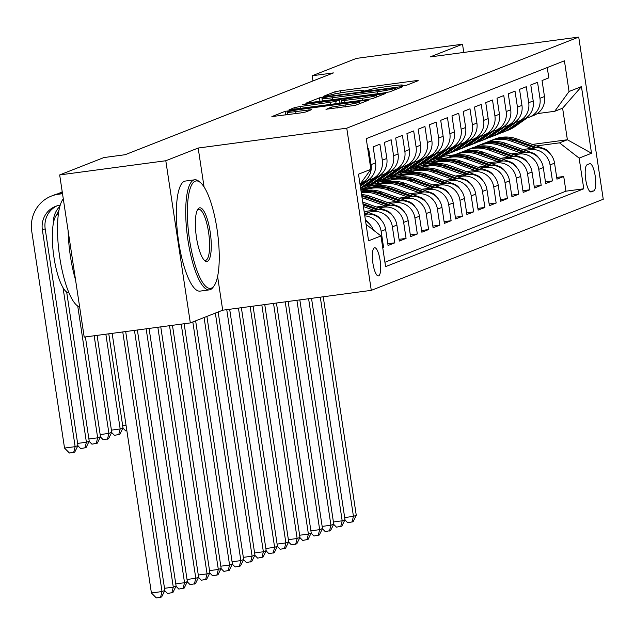 <?xml version="1.0" encoding="UTF-8"?>
<svg xmlns="http://www.w3.org/2000/svg" width="635" height="635" viewBox="0 0 635 635"><rect width="100%" height="100%" fill="white"/><g stroke="black" fill="none" stroke-linecap="round" stroke-linejoin="round"><path stroke-width="0.95" d="M402.765 85.971L406.456 85.28L418.203 80.669L415.139 80.788L340.138 90.813L334.859 91.805L323.12 96.417L330.47 95.036A13.954 0.873 -8.6 0 1 347.345 91.869L353.592 91.035A13.954 0.873 -8.6 0 1 363.855 90.337A13.954 0.873 -8.6 0 1 363.395 90.638L361.767 91.305L364.014 91.154L369.229 89.86A13.954 0.873 -8.6 0 1 386.096 86.693L392.343 85.852A13.954 0.873 -8.6 0 1 402.606 85.161A13.954 0.873 -8.6 0 1 402.145 85.463L400.526 86.13L402.765 85.971M378.635 275.86A14.216 3.77 82.4 0 0 380.182 260.874A14.216 3.77 82.4 0 0 374.634 247.745A14.216 3.77 82.4 0 0 374.388 247.809A14.216 3.77 82.4 0 0 372.84 262.795A14.216 3.77 82.4 0 0 378.397 275.923A14.216 3.77 82.4 0 0 378.635 275.86M325.985 109.268L355.362 105.346L368.411 100.227L365.347 100.346L285.067 111.355L271.883 116.578L300.506 112.959L305.776 111.974L311.507 109.68L295.696 111.585A11.66 0.73 -8.6 0 1 287.123 112.165A11.66 0.73 -8.6 0 1 301.609 109.26L350.988 102.664A11.66 0.73 -8.6 0 1 359.561 102.084A11.66 0.73 -8.6 0 1 345.075 104.989L331.573 107.077L326.009 109.41M198.176 148.034L165.798 160.742L59.674 174.927L84.201 337.098L190.325 322.921L222.702 310.205L371.284 290.354L346.758 128.183L198.176 148.034L204.065 186.952M463.764 52.435L462.518 44.212L430.141 56.928L578.723 37.084L346.758 128.183M462.518 44.212L356.386 58.396L312.19 75.748L312.976 80.947M59.674 174.927L103.87 157.567L125.095 154.726L333.415 72.914L312.19 75.748M384.469 92.837L389.739 91.845L402.78 86.725L399.717 86.844L324.715 96.869L319.445 97.853L306.26 103.076L384.469 92.837M385.596 93.472L372.554 98.6L367.284 99.584L289.068 109.823L294.799 107.537L300.069 106.545L335.756 101.489L339.606 99.941L336.399 100.163L304.729 104.394L302.49 104.545L306.276 103.783L385.596 93.472M382.707 247.587L383.556 247.253L382.675 247.372M364.792 215.876A17.764 17.097 68.6 0 1 381.135 231.251L385.643 229.481L388.056 245.483L394.819 242.832L387.802 243.769M367.594 212.257L372.761 211.566A17.764 17.097 68.6 0 1 392.398 226.83L396.899 225.06L399.32 241.062L406.075 238.403L399.058 239.347M378.849 207.835L384.024 207.145A17.764 17.097 68.6 0 1 403.654 222.409L408.162 220.639L410.583 236.641L417.338 233.982L410.321 234.918M390.112 203.414L395.287 202.724A17.764 17.097 68.6 0 1 414.917 217.988L419.425 216.217L421.838 232.212L428.601 229.56L421.584 230.497M401.376 198.993L406.543 198.303A17.764 17.097 68.6 0 1 426.18 213.566L430.681 211.796L433.102 227.79L439.857 225.139L432.84 226.076M412.631 194.572L417.806 193.873A17.764 17.097 68.6 0 1 437.436 209.137L441.944 207.375L444.365 223.369L451.12 220.718L444.103 221.655M423.894 190.143L429.069 189.452A17.764 17.097 68.6 0 1 448.699 204.716L453.2 202.946L455.62 218.948L462.375 216.297L455.366 217.233M435.15 185.722L440.325 185.031A17.764 17.097 68.6 0 1 459.962 200.295L464.463 198.525L466.884 214.527L473.639 211.876L466.622 212.812M446.413 181.3L451.588 180.61A17.764 17.097 68.6 0 1 471.218 195.874L475.726 194.104L478.147 210.106L484.902 207.447L477.885 208.383M457.676 176.879L462.851 176.189A17.764 17.097 68.6 0 1 482.481 191.452L486.981 189.682L489.402 205.684L496.157 203.025L489.148 203.962M468.932 172.458L474.107 171.767A17.764 17.097 68.6 0 1 493.744 187.031L498.245 185.261L500.666 201.255L507.421 198.604L500.404 199.541M480.195 168.037L485.37 167.346A17.764 17.097 68.6 0 1 505 182.61L509.508 180.84L511.929 196.834L518.684 194.183L511.667 195.12M491.458 163.608L496.633 162.917A17.764 17.097 68.6 0 1 516.263 178.181L520.764 176.419L523.184 192.413L529.939 189.762L522.922 190.698M502.714 159.187L507.889 158.496A17.764 17.097 68.6 0 1 527.526 173.76L532.027 171.99L534.448 187.992L541.203 185.341L534.186 186.277M513.977 154.765L519.152 154.075A17.764 17.097 68.6 0 1 538.782 169.339L543.29 167.569L545.703 183.571L552.466 180.911L550.045 164.917A17.764 17.097 -111.4 0 0 530.408 149.654L525.24 150.344M545.449 181.856L552.466 180.911M547.251 67.548L548.807 77.875L542.052 80.526L544.473 96.528A17.764 17.097 -111.4 0 1 533.987 115.332L529.479 117.102A17.764 17.097 -111.4 0 0 539.964 98.29L537.551 82.296L530.789 84.947L533.209 100.949A17.764 17.097 -111.4 0 1 522.724 119.753L518.223 121.523A17.764 17.097 68.6 0 1 514.691 122.468M518.223 121.523A17.764 17.097 68.6 0 0 528.709 102.719L526.288 86.717L519.533 89.368L521.954 105.37A17.764 17.097 -111.4 0 1 511.469 124.174L506.96 125.944A17.764 17.097 68.6 0 1 503.436 126.897M506.96 125.944A17.764 17.097 68.6 0 0 517.446 107.14L515.025 91.138L508.27 93.797L510.691 109.791A17.764 17.097 -111.4 0 1 500.205 128.595L495.697 130.365A17.764 17.097 68.6 0 1 492.173 131.318M495.697 130.365A17.764 17.097 68.6 0 0 506.182 111.562L503.769 95.56L497.007 98.219L499.428 114.213A17.764 17.097 -111.4 0 1 488.942 133.017L484.442 134.787A17.764 17.097 68.6 0 1 480.917 135.739M484.442 134.787A17.764 17.097 68.6 0 0 494.927 115.983L492.506 99.989L485.751 102.64L488.172 118.634A17.764 17.097 -111.4 0 1 477.687 137.446L473.178 139.208A17.764 17.097 68.6 0 1 469.654 140.16M473.178 139.208A17.764 17.097 68.6 0 0 483.664 120.404L481.243 104.41L474.488 107.061L476.909 123.063A17.764 17.097 -111.4 0 1 466.423 141.867L461.915 143.637A17.764 17.097 68.6 0 1 458.391 144.582M461.915 143.637A17.764 17.097 68.6 0 0 472.408 124.825L469.987 108.831L463.233 111.482L465.645 127.484A17.764 17.097 -111.4 0 1 455.16 146.288L450.659 148.058A17.764 17.097 68.6 0 1 447.135 149.003M450.659 148.058A17.764 17.097 68.6 0 0 461.145 129.254L458.724 113.252L451.969 115.903L454.39 131.905A17.764 17.097 -111.4 0 1 443.905 150.709L439.396 152.479A17.764 17.097 68.6 0 1 435.872 153.432M439.396 152.479A17.764 17.097 68.6 0 0 449.882 133.675L447.461 117.673L440.706 120.325L443.127 136.327A17.764 17.097 -111.4 0 1 432.641 155.13L428.141 156.901A17.764 17.097 68.6 0 1 424.609 157.853M428.141 156.901A17.764 17.097 68.6 0 0 438.626 138.097L436.205 122.095L429.45 124.754L431.863 140.748A17.764 17.097 -111.4 0 1 421.378 159.552L416.877 161.322A17.764 17.097 68.6 0 1 413.353 162.274M416.877 161.322A17.764 17.097 68.6 0 0 427.363 142.518L424.942 126.516L418.187 129.175L420.608 145.169A17.764 17.097 -111.4 0 1 410.123 163.981L405.614 165.743A17.764 17.097 68.6 0 1 402.09 166.695M405.614 165.743A17.764 17.097 68.6 0 0 416.1 146.939L413.679 130.945L406.924 133.596L409.345 149.59A17.764 17.097 -111.4 0 1 398.859 168.402L394.359 170.172A17.764 17.097 68.6 0 1 390.827 171.117M394.359 170.172A17.764 17.097 68.6 0 0 404.844 151.36L402.423 135.366L395.668 138.017L398.081 154.019A17.764 17.097 -111.4 0 1 387.596 172.823L383.095 174.593A17.764 17.097 68.6 0 1 379.571 175.538M383.095 174.593A17.764 17.097 68.6 0 0 393.581 155.781L391.16 139.787L384.405 142.438L386.826 158.44A17.764 17.097 -111.4 0 1 376.341 177.244L371.832 179.014A17.764 17.097 68.6 0 1 368.308 179.959M371.832 179.014A17.764 17.097 68.6 0 0 382.318 160.21L379.905 144.208L373.142 146.86L375.563 162.862A17.764 17.097 -111.4 0 1 365.077 181.666L360.696 183.388A17.764 17.097 68.6 0 0 371.062 164.632L375.563 162.862M371.062 164.632L368.641 148.63L367.792 148.963M385.643 229.481A17.764 17.097 -111.4 0 0 366.006 214.217L364.569 214.416M396.899 225.06A17.764 17.097 -111.4 0 0 377.269 209.796L365.212 211.407M408.162 220.639A17.764 17.097 -111.4 0 0 388.533 205.375L376.476 206.986M419.425 216.217A17.764 17.097 -111.4 0 0 399.788 200.954L387.731 202.565M430.681 211.796A17.764 17.097 -111.4 0 0 411.051 196.532L398.994 198.144M441.944 207.375A17.764 17.097 -111.4 0 0 422.307 192.111L410.258 193.715M453.2 202.946A17.764 17.097 -111.4 0 0 433.57 187.682L421.513 189.293M464.463 198.525A17.764 17.097 -111.4 0 0 444.833 183.261L432.776 184.872M475.726 194.104A17.764 17.097 -111.4 0 0 456.089 178.84L444.04 180.451M361.577 191.468L361.109 191.532M486.981 189.682A17.764 17.097 -111.4 0 0 467.352 174.419L455.295 176.03M372.84 187.047L360.728 189.008M367.959 188.865L360.847 189.817M498.245 185.261A17.764 17.097 -111.4 0 0 478.615 169.997L466.558 171.609M384.096 182.626L373.332 184.063L363.863 188.246M379.222 184.444L368.832 185.833M509.508 180.84A17.764 17.097 -111.4 0 0 489.871 165.576L477.822 167.188M395.359 178.197L384.596 179.641L375.126 183.825M390.485 180.015L380.087 181.404M520.764 176.419A17.764 17.097 -111.4 0 0 501.134 161.155L489.077 162.758M406.622 173.776L395.851 175.212L386.382 179.395M401.741 175.593L391.351 176.982M532.027 171.99A17.764 17.097 -111.4 0 0 512.397 156.726L500.34 158.337M417.878 169.355L407.114 170.791L397.645 174.974M413.004 171.172L402.614 172.561M543.29 167.569A17.764 17.097 -111.4 0 0 523.653 152.305L511.604 153.916M429.141 164.933L418.378 166.37L408.908 170.553M424.267 166.751L413.869 168.14M589.645 163.735L587.169 164.711A13.772 3.651 82.4 0 0 585.668 179.221A13.772 3.651 82.4 0 0 591.05 191.945A13.772 3.651 82.4 0 0 591.28 191.881L593.757 190.913A13.772 3.651 82.4 0 0 595.257 176.395A13.772 3.651 82.4 0 0 589.875 163.671A13.772 3.651 82.4 0 0 589.645 163.735M371.284 290.354L603.25 199.255L578.723 37.084M366.077 224.385L380.952 235.95L385.588 266.629L583.771 188.793L579.136 158.115L559.498 142.851L536.496 145.923M380.952 235.95L368.562 240.808L358.489 174.188L370.872 169.323L366.236 138.644L564.42 60.809L569.055 91.488L581.446 86.622L591.518 153.249L579.136 158.115M435.523 162.33L425.132 163.719L429.633 161.949L440.396 160.512M384.929 262.271L565.944 191.175L563.721 176.49L556.966 179.149L554.545 163.147A17.764 17.097 -111.4 0 0 534.916 147.884L522.859 149.495M525.955 118.046A17.764 17.097 -111.4 0 0 529.479 117.102M538.782 169.339L541.203 185.341M527.526 173.76L529.939 189.762M516.263 178.181L518.684 194.183M505 182.61L507.421 198.604M493.744 187.031L496.157 203.025M482.481 191.452L484.902 207.447M471.218 195.874L473.639 211.876M459.962 200.295L462.375 216.297M448.699 204.716L451.12 220.718M437.436 209.137L439.857 225.139M426.18 213.566L428.601 229.56M414.917 217.988L417.338 233.982M403.654 222.409L406.075 238.403M392.398 226.83L394.819 242.832M381.135 231.251L383.556 247.253M446.786 157.909L436.396 159.298L444.278 156.202L454.66 154.813M559.498 142.851L567.38 139.756L562.61 108.196L554.728 111.292L569.055 91.488M532.336 144.439L567.38 139.756L591.518 153.249M537.21 113.633L554.728 111.292M165.798 160.742L190.325 322.921M444.278 156.202L444.127 155.242M425.132 163.719L425.196 164.155L420.164 166.132M436.396 159.298L436.459 159.734L431.427 161.711M436.459 159.734L445.048 158.583M556.704 177.427L563.721 176.49M565.944 191.175L583.771 188.793M425.196 164.155L433.784 163.012M413.941 168.577L422.521 167.434M402.677 172.998L411.266 171.855M391.414 177.419L400.002 176.276M380.159 181.848L388.739 180.697M368.895 186.269L377.484 185.118M360.918 190.254L366.22 189.54M373.356 230.045A17.764 17.097 -111.4 0 0 365.538 220.829M370.872 169.323L360.021 184.325M562.61 108.196L581.446 86.622M222.702 310.205L217.599 276.479M395.732 87.979L327.755 96.861L322.461 98.187A13.954 0.873 -8.6 0 0 322.001 98.488A13.954 0.873 -8.6 0 0 332.256 97.79L377.261 91.781A13.954 0.873 -8.6 0 0 394.129 88.606L395.732 87.979L395.946 89.408M362.053 98.266A11.66 0.73 -8.6 0 0 376.539 95.361A11.66 0.73 -8.6 0 0 367.967 95.941L350.568 98.266L345.297 99.258L341.447 100.806L362.053 98.266L362.347 100.243M550.037 153.599A11.771 11.327 -111.4 0 0 543.917 148.574L516.898 138.914A33.98 32.695 -111.4 0 0 494.419 139.192L492.276 140.033A33.98 32.695 -111.4 0 0 491.609 140.311M531.463 148.344L511.262 141.129A33.98 32.695 -111.4 0 0 488.791 141.407A33.98 32.695 -111.4 0 0 486.029 142.645M537.091 147.741L514.755 139.756A33.98 32.695 -111.4 0 0 492.276 140.033M488.791 141.407L490.926 140.565A33.98 32.695 68.6 0 1 513.405 140.287L534.733 147.907M320.294 297.164L353.449 516.382L356.267 515.271L323.223 296.775M356.267 515.271L353.1 521.732L347.726 522.74L344.908 519.89M344.678 517.549L353.449 516.382L351.973 522.168M521.216 120.348L509.389 128.722A33.98 32.695 68.6 0 1 502.69 132.342A33.98 32.695 68.6 0 1 499.824 133.31M527.36 117.769L515.017 126.516A33.98 32.695 68.6 0 1 508.325 130.127L506.182 130.969A33.98 32.695 -111.4 0 0 512.882 127.349L526.034 118.039M523.415 119.459L511.524 127.881A33.98 32.695 68.6 0 1 504.833 131.501L502.69 132.342M505.508 131.231A33.98 32.695 -111.4 0 0 506.182 130.969M211.407 288.139A54.189 14.359 82.4 0 0 214.13 285.782A54.189 14.359 82.4 0 0 217.551 232.767A54.189 14.359 82.4 0 0 200.335 182.499A54.189 14.359 82.4 0 0 195.231 181.189A54.189 14.359 82.4 0 0 189.579 240.062A54.189 14.359 82.4 0 0 211.407 288.139M214.13 285.782L213.122 287.21A55.523 14.716 -97.6 0 1 210.328 289.623A55.523 14.716 -97.6 0 1 209.391 289.87A55.523 14.716 -97.6 0 1 187.706 238.577A55.523 14.716 -97.6 0 1 193.754 180.046A55.523 14.716 -97.6 0 1 194.691 179.8A55.523 14.716 -97.6 0 1 198.985 181.388L200.335 182.499M207.359 261.406A27.091 7.183 -97.6 0 1 204.811 260.747A27.091 7.183 -97.6 0 1 196.199 235.617A27.091 7.183 -97.6 0 1 197.914 209.105A27.091 7.183 -97.6 0 1 199.271 207.931A27.091 7.183 -97.6 0 1 210.185 231.965A27.091 7.183 -97.6 0 1 207.359 261.406M204.121 260.088A25.765 6.826 82.4 0 0 205.454 260.374A25.765 6.826 82.4 0 0 205.891 260.255A25.765 6.826 82.4 0 0 208.693 233.101A25.765 6.826 82.4 0 0 198.636 209.304A25.765 6.826 82.4 0 0 198.199 209.415A25.765 6.826 82.4 0 0 197.421 209.923M69.001 292.918A39.973 10.597 -97.6 0 1 53.657 255.27A39.973 10.597 -97.6 0 1 58.11 213.82A39.973 10.597 -97.6 0 1 58.42 213.717M209.391 289.87L200.057 291.116A55.523 14.716 -97.6 0 1 178.364 239.824A55.523 14.716 -97.6 0 1 184.42 181.292A55.523 14.716 -97.6 0 1 185.349 181.054L194.691 179.8M75.557 279.956A55.523 14.716 -97.6 0 1 68.159 231.029M79.629 306.895A55.523 14.716 -97.6 0 1 59.761 257.492A55.523 14.716 -97.6 0 1 63.302 198.89M538.782 158.02A11.771 11.327 -111.4 0 0 532.662 152.995L505.635 143.335A33.98 32.695 -111.4 0 0 483.156 143.621L481.02 144.455A33.98 32.695 -111.4 0 0 480.346 144.732M520.2 152.765L500.007 145.55A33.98 32.695 -111.4 0 0 477.528 145.828A33.98 32.695 -111.4 0 0 474.766 147.074M525.828 152.162L503.492 144.177A33.98 32.695 -111.4 0 0 481.02 144.455M477.528 145.828L479.671 144.986A33.98 32.695 68.6 0 1 502.142 144.709L523.47 152.329M308.602 298.728L342.186 520.803L345.003 519.7L311.523 298.339M345.003 519.7L341.836 526.153L336.463 527.161L333.645 524.312M333.423 521.978L342.186 520.803L340.709 526.598M527.518 162.441A11.771 11.327 -111.4 0 0 521.399 157.416L494.371 147.764A33.98 32.695 -111.4 0 0 471.9 148.042L469.757 148.884A33.98 32.695 -111.4 0 0 469.082 149.154M508.945 157.186L488.744 149.971A33.98 32.695 -111.4 0 0 466.265 150.249A33.98 32.695 -111.4 0 0 463.502 151.495M514.572 156.583L492.236 148.598A33.98 32.695 -111.4 0 0 469.757 148.884M466.265 150.249L468.408 149.408A33.98 32.695 68.6 0 1 490.879 149.13L512.207 156.75M296.91 300.291L330.93 525.224L333.74 524.121L299.831 299.903M333.74 524.121L330.573 530.574L325.207 531.582L322.389 528.733M322.159 526.399L330.93 525.224L329.454 531.019M516.255 166.862A11.771 11.327 -111.4 0 0 510.135 161.838L483.116 152.186A33.98 32.695 -111.4 0 0 460.637 152.464L458.494 153.305A33.98 32.695 -111.4 0 0 457.827 153.575M497.681 161.615L477.48 154.392A33.98 32.695 -111.4 0 0 455.009 154.67A33.98 32.695 -111.4 0 0 452.247 155.916M503.309 161.004L480.973 153.027A33.98 32.695 -111.4 0 0 458.494 153.305M455.009 154.67L457.144 153.837A33.98 32.695 68.6 0 1 479.623 153.551L500.951 161.179M285.218 301.855L319.667 529.646L322.485 528.542L288.139 301.466M322.485 528.542L319.318 534.995L313.944 536.003L311.126 533.162M310.896 530.82L319.667 529.646L318.191 535.44M505 171.283A11.771 11.327 -111.4 0 0 498.88 166.267L471.853 156.607A33.98 32.695 -111.4 0 0 449.374 156.885L447.238 157.726A33.98 32.695 -111.4 0 0 446.564 157.996M486.418 166.037L466.225 158.814A33.98 32.695 -111.4 0 0 443.746 159.099A33.98 32.695 -111.4 0 0 440.984 160.337M492.046 165.425L469.709 157.448A33.98 32.695 -111.4 0 0 447.238 157.726M443.746 159.099L445.889 158.258A33.98 32.695 68.6 0 1 468.36 157.98L489.688 165.6M273.526 303.419L308.404 534.067L311.221 532.963L276.447 303.022M311.221 532.963L308.054 539.417L302.689 540.425L299.863 537.583M299.641 535.241L308.404 534.067L306.927 539.861M509.961 124.77L498.126 133.144A33.98 32.695 68.6 0 1 491.434 136.763A33.98 32.695 68.6 0 1 488.561 137.732M516.104 122.19L503.761 130.937A33.98 32.695 68.6 0 1 497.062 134.549L494.927 135.39A33.98 32.695 -111.4 0 0 501.618 131.778L514.771 122.46M512.159 123.889L500.269 132.302A33.98 32.695 68.6 0 1 493.57 135.922L491.434 136.763M494.244 135.652A33.98 32.695 -111.4 0 0 494.927 135.39M498.697 129.191L486.87 137.565A33.98 32.695 68.6 0 1 480.171 141.184A33.98 32.695 68.6 0 1 477.306 142.153M504.841 126.619L492.498 135.358A33.98 32.695 68.6 0 1 485.799 138.978L483.664 139.811A33.98 32.695 -111.4 0 0 490.355 136.2L503.507 126.881M500.896 128.31L489.006 136.731A33.98 32.695 68.6 0 1 482.314 140.343L480.171 141.184M482.981 140.073A33.98 32.695 -111.4 0 0 483.664 139.811M487.434 133.612L475.607 141.994A33.98 32.695 68.6 0 1 468.908 145.605A33.98 32.695 68.6 0 1 466.042 146.574M493.578 131.04L481.235 139.779A33.98 32.695 68.6 0 1 474.543 143.399L472.4 144.24A33.98 32.695 -111.4 0 0 479.1 140.621L492.252 131.302M489.633 132.731L477.742 141.153A33.98 32.695 68.6 0 1 471.051 144.764L468.908 145.605M471.726 144.494A33.98 32.695 -111.4 0 0 472.4 144.24M476.179 138.033L464.344 146.415A33.98 32.695 68.6 0 1 457.652 150.027A33.98 32.695 68.6 0 1 454.779 151.003M482.322 135.461L469.979 144.201A33.98 32.695 68.6 0 1 463.28 147.82L461.145 148.661A33.98 32.695 -111.4 0 0 467.836 145.042L480.989 135.723M478.377 137.152L466.487 145.574A33.98 32.695 68.6 0 1 459.788 149.193L457.652 150.027M460.462 148.915A33.98 32.695 -111.4 0 0 461.145 148.661M493.736 175.704A11.771 11.327 -111.4 0 0 487.617 170.688L460.589 161.028A33.98 32.695 -111.4 0 0 438.118 161.306L435.975 162.147A33.98 32.695 -111.4 0 0 435.3 162.417M475.163 170.458L454.962 163.243A33.98 32.695 -111.4 0 0 432.483 163.52A33.98 32.695 -111.4 0 0 429.72 164.759M480.79 169.847L458.454 161.869A33.98 32.695 -111.4 0 0 435.975 162.147M432.483 163.52L434.626 162.679A33.98 32.695 68.6 0 1 457.105 162.401L478.425 170.021M261.834 304.975L297.148 538.496L299.958 537.385L264.755 304.586M299.958 537.385L296.799 543.838L291.425 544.854L288.608 542.004M288.377 539.663L297.148 538.496L295.672 544.282M464.915 142.454L453.088 150.836A33.98 32.695 68.6 0 1 446.389 154.456A33.98 32.695 68.6 0 1 443.524 155.424M471.059 139.883L458.716 148.622A33.98 32.695 68.6 0 1 452.017 152.241L449.882 153.083A33.98 32.695 -111.4 0 0 456.573 149.463L469.733 140.152M467.114 141.573L455.224 149.995A33.98 32.695 68.6 0 1 448.532 153.614L446.389 154.456M449.199 153.337A33.98 32.695 -111.4 0 0 449.882 153.083M482.481 180.126A11.771 11.327 -111.4 0 0 476.361 175.109L449.334 165.449A33.98 32.695 -111.4 0 0 426.855 165.727L424.712 166.568A33.98 32.695 -111.4 0 0 424.045 166.846M463.899 174.879L443.698 167.664A33.98 32.695 -111.4 0 0 421.227 167.942A33.98 32.695 -111.4 0 0 418.465 169.18M469.527 174.276L447.191 166.291A33.98 32.695 -111.4 0 0 424.712 166.568M421.227 167.942L423.362 167.1A33.98 32.695 68.6 0 1 445.841 166.822L467.169 174.442M250.134 306.538L285.885 542.917L288.703 541.806L253.063 306.149M288.703 541.806L285.536 548.267L280.162 549.275L277.344 546.425M277.114 544.084L285.885 542.917L284.409 548.703M453.66 146.875L441.825 155.257A33.98 32.695 68.6 0 1 435.134 158.877A33.98 32.695 68.6 0 1 432.26 159.845M459.796 144.304L447.453 153.043A33.98 32.695 68.6 0 1 440.761 156.662L438.618 157.504A33.98 32.695 -111.4 0 0 445.318 153.884L458.47 144.574M455.851 145.994L443.968 154.416A33.98 32.695 68.6 0 1 437.269 158.036L435.134 158.877M437.944 157.758A33.98 32.695 -111.4 0 0 438.618 157.504M471.218 184.555A11.771 11.327 -111.4 0 0 465.098 179.53L438.071 169.87A33.98 32.695 -111.4 0 0 415.592 170.156L413.456 170.99A33.98 32.695 -111.4 0 0 412.782 171.267M452.636 179.3L432.443 172.085A33.98 32.695 -111.4 0 0 409.964 172.363A33.98 32.695 -111.4 0 0 407.202 173.601M458.264 178.697L435.928 170.712A33.98 32.695 -111.4 0 0 413.456 170.99M409.964 172.363L412.107 171.521A33.98 32.695 68.6 0 1 434.578 171.244L455.906 178.864M238.442 308.102L274.63 547.338L277.439 546.235L241.371 307.713M277.439 546.235L274.272 552.688L268.907 553.696L266.089 550.847M265.859 548.505L274.63 547.338L273.145 553.133M442.397 151.305L430.562 159.679A33.98 32.695 68.6 0 1 423.87 163.298A33.98 32.695 68.6 0 1 420.997 164.267M448.54 148.725L436.197 157.472A33.98 32.695 68.6 0 1 429.498 161.084L427.363 161.925A33.98 32.695 -111.4 0 0 434.054 158.305L447.207 148.995M444.595 150.424L432.705 158.837A33.98 32.695 68.6 0 1 426.006 162.457L423.87 163.298M426.68 162.187A33.98 32.695 -111.4 0 0 427.363 161.925M459.954 188.976A11.771 11.327 -111.4 0 0 453.834 183.952L426.807 174.292A33.98 32.695 -111.4 0 0 404.336 174.577L402.193 175.419A33.98 32.695 -111.4 0 0 401.518 175.689M441.381 183.721L421.18 176.506A33.98 32.695 -111.4 0 0 398.701 176.784A33.98 32.695 -111.4 0 0 395.938 178.03M447.008 183.118L424.672 175.133A33.98 32.695 -111.4 0 0 402.193 175.419M398.701 176.784L400.844 175.943A33.98 32.695 68.6 0 1 423.323 175.665L444.651 183.285M226.751 309.666L263.366 551.759L266.184 550.656L229.672 309.277M266.184 550.656L263.017 557.109L257.643 558.117L254.826 555.268M254.595 552.934L263.366 551.759L261.89 557.554M431.133 155.726L419.306 164.1A33.98 32.695 68.6 0 1 412.607 167.719A33.98 32.695 68.6 0 1 409.742 168.688M437.277 153.146L424.934 161.893A33.98 32.695 68.6 0 1 418.243 165.505L416.1 166.346A33.98 32.695 -111.4 0 0 422.791 162.735L435.951 153.416M433.332 154.845L421.442 163.258A33.98 32.695 68.6 0 1 414.75 166.878L412.607 167.719M415.417 166.608A33.98 32.695 -111.4 0 0 416.1 166.346M448.699 193.397A11.771 11.327 -111.4 0 0 442.579 188.373L415.552 178.721A33.98 32.695 -111.4 0 0 393.073 178.999L390.938 179.84A33.98 32.695 -111.4 0 0 390.263 180.11M430.117 188.15L409.916 180.927A33.98 32.695 -111.4 0 0 387.445 181.205A33.98 32.695 -111.4 0 0 384.683 182.451M435.745 187.539L413.409 179.554A33.98 32.695 -111.4 0 0 390.938 179.84M387.445 181.205L389.58 180.372A33.98 32.695 68.6 0 1 412.059 180.086L433.387 187.714M215.344 313.095L252.103 556.181L254.921 555.077L218.154 311.991M254.921 555.077L251.754 561.53L246.38 562.539L243.562 559.697M243.332 557.355L252.103 556.181L250.627 561.975M419.878 160.147L408.043 168.521A33.98 32.695 68.6 0 1 401.352 172.141A33.98 32.695 68.6 0 1 398.478 173.109M426.014 157.575L413.671 166.314A33.98 32.695 68.6 0 1 406.979 169.934L404.836 170.767A33.98 32.695 -111.4 0 0 411.536 167.156L424.688 157.837M422.069 159.266L410.186 167.688A33.98 32.695 68.6 0 1 403.487 171.299L401.352 172.141M404.162 171.029A33.98 32.695 -111.4 0 0 404.836 170.767M437.436 197.818A11.771 11.327 -111.4 0 0 431.316 192.802L404.289 183.142A33.98 32.695 -111.4 0 0 381.81 183.42L379.674 184.261A33.98 32.695 -111.4 0 0 379 184.531M418.854 192.572L398.661 185.349A33.98 32.695 -111.4 0 0 376.182 185.634A33.98 32.695 -111.4 0 0 373.42 186.873M424.482 191.96L402.153 183.983A33.98 32.695 -111.4 0 0 379.674 184.261M376.182 185.634L378.325 184.793A33.98 32.695 68.6 0 1 400.796 184.507L422.124 192.135M204.081 317.516L240.848 560.602L243.657 559.498L206.899 316.413M243.657 559.498L240.49 565.952L235.125 566.96L232.307 564.118M232.077 561.777L240.848 560.602L239.363 566.396M408.615 164.568L396.78 172.95A33.98 32.695 68.6 0 1 390.088 176.562A33.98 32.695 68.6 0 1 387.223 177.538M414.758 161.996L402.415 170.736A33.98 32.695 68.6 0 1 395.716 174.355L393.581 175.196A33.98 32.695 -111.4 0 0 400.272 171.577L413.425 162.258M410.813 163.687L398.923 172.109A33.98 32.695 68.6 0 1 392.224 175.72L390.088 176.562M392.898 175.45A33.98 32.695 -111.4 0 0 393.581 175.196M426.172 202.24A11.771 11.327 -111.4 0 0 420.053 197.223L393.025 187.563A33.98 32.695 -111.4 0 0 370.554 187.841L368.411 188.682A33.98 32.695 -111.4 0 0 367.744 188.952M407.599 196.993L387.398 189.77A33.98 32.695 -111.4 0 0 364.919 190.055A33.98 32.695 -111.4 0 0 362.164 191.294M413.226 196.382L390.89 188.405A33.98 32.695 -111.4 0 0 368.411 188.682M364.919 190.055L367.062 189.214A33.98 32.695 68.6 0 1 389.541 188.936L410.869 196.556M192.818 321.945L229.584 565.023L232.402 563.92L195.636 320.834M232.402 563.92L229.235 570.373L223.861 571.389L221.043 568.539M220.813 566.198L229.584 565.023L228.108 570.817M397.351 168.989L385.524 177.371A33.98 32.695 68.6 0 1 378.825 180.983A33.98 32.695 68.6 0 1 375.96 181.959M403.495 166.418L391.152 175.157A33.98 32.695 68.6 0 1 384.461 178.776L382.318 179.618A33.98 32.695 -111.4 0 0 389.017 175.998L402.169 166.688M399.55 168.108L387.66 176.53A33.98 32.695 68.6 0 1 380.968 180.149L378.825 180.983M381.643 179.872A33.98 32.695 -111.4 0 0 382.318 179.618M414.917 206.661A11.771 11.327 -111.4 0 0 408.797 201.644L381.77 191.984A33.98 32.695 -111.4 0 0 361.124 191.611M396.335 201.414L376.134 194.199A33.98 32.695 -111.4 0 0 361.259 192.54M401.963 200.803L379.627 192.826A33.98 32.695 -111.4 0 0 361.156 191.833M361.188 192.056A33.98 32.695 68.6 0 1 378.277 193.357L399.605 200.977M181.221 324.136L218.321 569.452L221.139 568.341L184.15 323.747M221.139 568.341L217.972 574.802L212.598 575.81L209.78 572.961M209.55 570.619L218.321 569.452L216.845 575.239M386.096 173.411L374.261 181.793A33.98 32.695 68.6 0 1 367.57 185.412A33.98 32.695 68.6 0 1 364.696 186.38M392.232 170.839L379.889 179.578A33.98 32.695 68.6 0 1 373.197 183.197L371.054 184.039A33.98 32.695 -111.4 0 0 377.754 180.419L390.906 171.109M388.287 172.53L376.404 180.951A33.98 32.695 68.6 0 1 369.705 184.571L367.57 185.412M370.38 184.293A33.98 32.695 -111.4 0 0 371.054 184.039M126.873 430.752L125.722 430.903L122.904 428.061M122.674 425.72L126.047 425.267M374.833 177.84L362.998 186.214A33.98 32.695 68.6 0 1 360.545 187.793M380.976 175.26L368.633 184.007A33.98 32.695 68.6 0 1 361.934 187.619L360.601 188.143M377.031 176.951L365.141 185.372A33.98 32.695 68.6 0 1 360.585 188.055M360.593 188.135A33.98 32.695 -111.4 0 0 366.49 184.841L379.643 175.53M105.855 334.208L120.182 428.966L122.999 427.863L108.775 333.812M122.999 427.863L119.832 434.316L114.459 435.332L111.641 432.483M111.411 430.141L120.182 428.966L118.705 434.761M363.569 182.261L360.077 184.729M369.713 179.681L360.323 186.333M365.768 181.38L360.172 185.341M360.228 185.722L368.387 179.951M94.163 335.764L108.926 433.395L111.736 432.284L97.084 335.375M111.736 432.284L108.569 438.745L103.203 439.753L100.386 436.904M100.155 434.562L108.926 433.395L107.45 439.182M403.654 211.09A11.771 11.327 -111.4 0 0 397.534 206.065L370.507 196.405A33.98 32.695 -111.4 0 0 361.569 194.564M385.072 205.835L364.879 198.62A33.98 32.695 -111.4 0 0 362.053 197.747M390.7 205.232L368.371 197.247A33.98 32.695 -111.4 0 0 361.728 195.628M361.847 196.39A33.98 32.695 68.6 0 1 367.014 197.779L388.342 205.399M169.529 325.699L207.066 573.873L209.875 572.762L172.45 325.31M209.875 572.762L206.708 579.223L201.343 580.231L198.525 577.382M198.295 575.04L207.066 573.873L205.581 579.66M392.39 215.511A11.771 11.327 -111.4 0 0 386.27 210.487L362.704 202.065M373.817 210.256L363.379 206.526M379.444 209.653L362.958 203.764M363.117 204.835L377.087 209.82M157.837 327.263L195.802 578.294L198.62 577.191L160.758 326.866M198.62 577.191L195.453 583.644L190.079 584.652L187.261 581.803M187.031 579.469L195.802 578.294L194.326 584.089M381.135 219.932A11.771 11.327 -111.4 0 0 375.015 214.908L364.053 210.995M368.181 214.074L364.307 212.693M364.474 213.765L365.823 214.241M146.145 328.819L184.539 582.716L187.357 581.612L149.066 328.43M187.357 581.612L184.19 588.066L178.816 589.074L175.998 586.224M175.768 583.89L184.539 582.716L183.063 588.51M77.732 306.03L97.663 437.817L100.481 436.705L85.392 336.939M100.481 436.705L97.314 443.167L91.94 444.175L89.122 441.325M88.892 438.983L97.663 437.817L96.187 443.603M369.872 224.353A11.771 11.327 -111.4 0 0 365.427 220.091M134.453 330.383L173.284 587.137L176.093 586.034L137.374 329.994M176.093 586.034L172.926 592.487L167.561 593.495L164.743 590.653M164.513 588.312L173.284 587.137L171.807 592.931M59.007 210.09A22.209 21.368 -111.4 0 0 57.166 214.384M59.841 206.446A22.209 21.368 -111.4 0 0 53.396 223.155M63.024 287.655L86.4 442.238L89.218 441.134L66.675 292.052M89.218 441.134L86.05 447.588L80.677 448.596L77.859 445.746M58.571 193.619A33.314 32.052 68.6 0 1 62.23 191.826M77.637 443.405L86.4 442.238L84.923 448.032M122.761 331.946L162.02 591.558L164.838 590.455L125.682 331.557M164.838 590.455L161.671 596.908L160.544 597.352L156.297 597.916L151.408 592.979L112.141 333.367M151.408 592.979L162.02 591.558L160.544 597.352M60.214 205.168A22.209 21.368 -111.4 0 0 55.467 206.407A22.209 21.368 -111.4 0 0 42.362 229.918L75.144 446.659L64.532 448.08L31.75 231.33A33.314 32.052 68.6 0 1 51.411 196.072L54.229 194.969A33.314 32.052 68.6 0 1 61.428 193.103L62.405 192.969M51.411 196.072A33.314 32.052 68.6 0 1 58.618 194.207L62.508 193.683M56.896 205.907A22.209 21.368 -111.4 0 0 45.18 228.806L77.954 445.556L75.144 446.659L73.668 452.453L69.421 453.017L64.532 448.08M77.954 445.556L74.787 452.009L73.668 452.453M364.625 214.765L366.006 214.217M372.761 211.566L377.269 209.796M384.024 207.145L388.533 205.375M395.287 202.724L399.788 200.954M406.543 198.303L411.051 196.532M417.806 193.873L422.307 192.111M429.069 189.452L433.57 187.682M440.325 185.031L444.833 183.261M451.588 180.61L456.089 178.84M462.851 176.189L467.352 174.419M474.107 171.767L478.615 169.997M485.37 167.346L489.871 165.576M496.633 162.917L501.134 161.155M507.889 158.496L512.397 156.726M519.152 154.075L523.653 152.305M530.408 149.654L534.916 147.884M539.964 98.29L544.473 96.528M382.318 160.21L386.826 158.44M393.581 155.781L398.081 154.019M404.844 151.36L409.345 149.59M416.1 146.939L420.608 145.169M427.363 142.518L431.863 140.748M438.626 138.097L443.127 136.327M449.882 133.675L454.39 131.905M461.145 129.254L465.645 127.484M472.408 124.825L476.909 123.063M483.664 120.404L488.172 118.634M494.927 115.983L499.428 114.213M506.182 111.562L510.691 109.791M517.446 107.14L521.954 105.37M528.709 102.719L533.209 100.949M550.045 164.917L554.545 163.147M589.851 191.429L593.757 190.913M590.812 191.945L591.28 191.881M402.233 86.043L402.145 85.463M363.482 91.218L363.395 90.638M335.177 93.869L334.859 91.805M340.455 92.9L340.138 90.813M415.29 81.812L415.139 80.788M319.984 101.449L319.445 97.853M324.795 97.361L324.715 96.869M399.875 87.868L399.717 86.844M332.557 99.774L332.256 97.79M377.555 93.758L377.261 91.781M394.343 90.035L394.129 88.606M295.053 109.236L294.799 107.537M300.371 108.529L300.069 106.545M330.787 104.465L330.486 102.481M336.098 103.751L335.756 101.489M339.947 103.235L339.463 100.036M306.34 104.18L306.276 103.783M382.691 94.615L382.532 93.599M344.956 102.568L344.654 100.592M331.827 108.775L331.573 107.077M337.145 108.069L336.844 106.085M345.369 106.966L345.075 104.989M295.997 113.562L295.696 111.585M308.451 110.919L308.3 109.903M285.615 114.951L285.067 111.355M290.457 111.133L290.338 110.363M365.498 101.362L365.347 100.346M514.755 139.756L516.898 138.914M511.262 141.129L513.405 140.287M543.179 148.868L543.917 148.574M511.524 127.881L509.389 128.722M515.017 126.516L512.882 127.349M503.492 144.177L505.635 143.335M500.007 145.55L502.142 144.709M531.924 153.289L532.662 152.995M492.236 148.598L494.371 147.764M488.744 149.971L490.879 149.13M520.66 157.71L521.399 157.416M480.973 153.027L483.116 152.186M477.48 154.392L479.623 153.551M509.397 162.131L510.135 161.838M469.709 157.448L471.853 156.607M466.225 158.814L468.36 157.98M498.142 166.553L498.88 166.267M500.269 132.302L498.126 133.144M503.761 130.937L501.618 131.778M489.006 136.731L486.87 137.565M492.498 135.358L490.355 136.2M477.742 141.153L475.607 141.994M481.235 139.779L479.1 140.621M466.487 145.574L464.344 146.415M469.979 144.201L467.836 145.042M458.454 161.869L460.589 161.028M454.962 163.243L457.105 162.401M486.878 170.974L487.617 170.688M455.224 149.995L453.088 150.836M458.716 148.622L456.573 149.463M447.191 166.291L449.334 165.449M443.698 167.664L445.841 166.822M475.615 175.403L476.361 175.109M443.968 154.416L441.825 155.257M447.453 153.043L445.318 153.884M435.928 170.712L438.071 169.87M432.443 172.085L434.578 171.244M464.36 179.824L465.098 179.53M432.705 158.837L430.562 159.679M436.197 157.472L434.054 158.305M424.672 175.133L426.807 174.292M421.18 176.506L423.323 175.665M453.096 184.245L453.834 183.952M421.442 163.258L419.306 164.1M424.934 161.893L422.791 162.735M413.409 179.554L415.552 178.721M409.916 180.927L412.059 180.086M441.833 188.666L442.579 188.373M410.186 167.688L408.043 168.521M413.671 166.314L411.536 167.156M402.153 183.983L404.289 183.142M398.661 185.349L400.796 184.507M430.578 193.088L431.316 192.802M398.923 172.109L396.78 172.95M402.415 170.736L400.272 171.577M390.89 188.405L393.025 187.563M387.398 189.77L389.541 188.936M419.314 197.509L420.053 197.223M387.66 176.53L385.524 177.371M391.152 175.157L389.017 175.998M379.627 192.826L381.77 191.984M376.134 194.199L378.277 193.357M408.051 201.93L408.797 201.644M376.404 180.951L374.261 181.793M379.889 179.578L377.754 180.419M365.141 185.372L362.998 186.214M368.633 184.007L366.49 184.841M368.371 197.247L370.507 196.405M364.879 198.62L367.014 197.779M396.796 206.359L397.534 206.065M385.532 210.78L386.27 210.487M374.277 215.201L375.015 214.908M61.428 193.103L58.618 194.207M45.18 228.806L42.362 229.918M402.725 85.979L402.606 85.161M363.974 91.154L363.855 90.337M396.049 89.368L395.835 87.916M322.397 101.132L322.001 98.488M340.098 103.219L339.606 99.941M376.777 96.941L376.539 95.361M341.781 102.997L341.447 100.806M359.791 103.608L359.561 102.084M287.504 114.697L287.123 112.165"/></g></svg>
